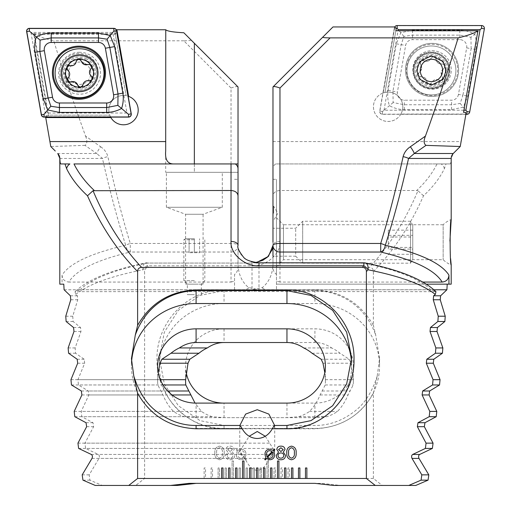 <?xml version="1.0" encoding="UTF-8"?>
<svg xmlns="http://www.w3.org/2000/svg" width="511" height="511" viewBox="0 0 511 511"><rect width="100%" height="100%" fill="white"/><g stroke="black" fill="none" stroke-linecap="round" stroke-linejoin="round"><path stroke-width="0.38" stroke-dasharray="2.56 1.92" d="M185.608 284.154L203.078 284.154L185.608 284.154L185.608 214.269L166.388 207.274L166.388 172.328L222.298 172.328L166.388 172.328M203.078 284.154L203.078 214.269L185.608 214.269L203.078 214.269L222.298 207.274L166.388 207.274L222.298 207.274L222.298 172.328M73.986 163.942L194.346 163.942L194.346 172.328L165.685 172.328L165.685 151.026M165.685 172.328L238.024 172.328L238.024 86.947L183.851 32.768M238.024 267.221L238.024 179.316L238.024 267.221C238.024 270.172 236.861 272.593 234.53 274.49L234.53 289.922L245.229 289.922L258.994 291.462L435.966 291.692M234.53 289.922L234.53 274.49M234.53 179.316L238.024 179.316L238.024 195.777M265.305 436.26L274.72 451.207L269.412 458.412C265.995 466.192 261.939 470.165 257.25 470.337C252.555 470.165 248.499 466.192 245.082 458.412L239.774 451.207L249.189 436.26M131.544 362.44A64.654 62.451 0 0 0 131.442 365.978A64.654 62.451 0 0 0 196.09 428.422L239.831 428.422L240.234 425.471M239.831 428.422L239.844 425.471M79.556 52.269A20.97 20.97 0 0 0 58.593 73.233A20.97 20.97 0 0 0 79.556 94.203A20.97 20.97 0 0 0 100.526 73.233A20.97 20.97 0 0 0 79.556 52.269M79.556 58.554A14.678 14.678 0 0 0 64.884 73.233A14.678 14.678 0 0 0 79.556 87.911L88.365 84.979L94.235 73.233L88.365 61.492L79.556 58.554L70.754 61.492L64.884 73.233L70.754 84.979L79.556 87.911A14.678 14.678 0 0 0 94.235 73.233A14.678 14.678 0 0 0 79.556 58.554M108.843 110.121A14.678 14.678 0 0 0 123.521 124.799A14.678 14.678 0 0 0 138.194 110.121A14.678 14.678 0 0 0 123.521 95.442A14.678 14.678 0 0 0 108.843 110.121A14.678 14.678 0 0 1 126.096 95.672L115.275 34.275L34.314 34.275L48.577 115.173L109.737 115.173A14.678 14.678 0 0 1 108.843 110.121M85.567 136.092C87.432 140.723 87.24 143.815 84.986 145.367L96.688 153.504A6.988 1.048 124.6 0 1 100.641 146.753L85.567 136.092C74.58 105.624 63.971 73.859 53.744 40.797C44.195 38.529 37.507 36.147 33.675 33.662L48.181 115.92L45.888 115.812L46.424 115.186L46.239 116.757L110.427 116.757L110.861 117.549M110.427 116.757L109.737 115.173L48.577 115.173M191.127 40.043C191.197 40.51 188.757 40.759 183.8 40.797L231.036 88.033L231.036 243.472A6.988 1.808 180 0 1 238.024 245.28A6.988 6.752 0 0 1 231.036 252.032L231.036 282.059L68.844 282.059C76.094 270.108 96.573 260.093 130.292 252.032A6.988 4.522 76.9 0 1 125.7 245.28C90.92 253.296 69.7 263.235 62.055 275.11C62.399 279.313 64.667 281.631 68.844 282.059M84.986 145.367L50.774 146.523M62.055 275.11L62.055 284.154L59.8 284.154M59.8 158.448L102.456 158.448C109.501 189.824 117.249 218.772 125.7 245.28A6.988 1.731 -17.1 0 1 130.292 243.472C122.148 216.958 114.681 188.016 107.891 156.641A6.988 1.769 -12.2 0 0 102.456 158.448L96.688 153.504L57.749 153.504M45.888 115.812L45.651 117.421M46.239 116.757L45.926 117.108M48.181 115.92L48.622 115.173M33.675 33.662L115.863 33.656L115.473 31.439L116.885 29.753M183.8 40.797L53.744 40.797M33.707 33.656L34.314 34.275M114.879 32.033L126.096 95.672L127.776 96.074L116.208 30.443L114.879 32.033L115.275 34.275M115.256 34.186L115.863 33.656M238.024 163.942L238.024 172.328L194.346 172.328L194.346 163.942L238.024 163.942M64.999 163.942L60.866 163.942M62.055 284.154L63.779 284.154M231.036 282.059L234.53 281.088M238.024 264.679C238.465 274.33 241.959 281.944 248.512 287.527L258.994 289.731L430.869 289.731L435.698 291.462M238.024 245.44C237.091 254.152 248.621 263.842 258.994 263.056L363.858 263.056C397.2 269.961 419.537 278.853 430.869 289.731M248.512 287.744L248.512 288.172L245.229 289.922M64.099 289.769L234.53 289.769M274.26 425.471L274.663 428.422L286.952 428.422A64.654 62.451 0 0 0 351.606 365.978A64.654 62.451 0 0 0 351.485 362.165M269.291 443.139L84.935 443.139L93.641 426.679L93.015 422.718L81.792 416.695L81.204 411.406L88.888 394.952L88.333 390.985L78.451 384.962L77.94 379.673L84.679 363.219L84.194 359.252L75.571 353.235L75.136 347.946L80.974 331.486L80.546 327.525L73.124 321.502L72.754 316.213L77.749 299.759L77.378 295.792L75.692 294.432L75.034 291.692L252.006 291.462L252.006 289.731L80.131 289.731L75.302 291.462M273.11 448.422L85.605 448.422L84.935 443.139M78.617 448.422L241.384 448.422M100.641 146.753C104.333 149.199 106.748 152.495 107.891 156.641M231.036 88.033C234.677 86.678 236.97 86.282 237.909 86.825M95.238 485.45L170.463 485.45L189.102 483.355L314.91 483.355L333.549 485.45L408.774 485.45L340.537 485.45L321.898 483.355L196.09 483.355L321.898 483.355L340.537 485.45L382.26 485.45L373.381 478.462L373.381 393.323C360.364 415.826 340.875 427.637 314.91 428.761L224.048 428.755C187.262 429.559 156.047 395.437 156.992 359.361C156.111 323.156 187.135 289.213 224.048 289.935L314.91 289.935C340.85 291.034 360.338 302.844 373.381 325.347L373.381 271.545C373.317 268.914 371.976 267.528 369.37 267.387L148.624 267.387C146.012 267.521 144.677 268.914 144.607 271.545L144.607 478.462L135.728 485.45L102.226 485.45L89.936 480.155L89.176 474.866L98.981 458.412C99.715 456.604 99.485 455.282 98.278 454.445L85.605 448.422M158.257 372.545L157.688 379.673A38.44 37.131 0 0 0 157.65 381.372A38.44 37.131 0 0 0 157.829 384.962L162.939 394.952C165.653 401.461 169.173 406.948 173.491 411.406A38.44 37.131 0 0 0 184.241 416.695L196.09 417.659L286.952 417.659L298.801 416.695A38.44 37.131 0 0 0 309.557 411.406C313.869 406.948 317.388 401.461 320.103 394.952L325.213 384.962A38.44 37.131 0 0 0 325.392 381.372A38.44 37.131 0 0 0 325.354 379.673L324.785 372.545M365.25 262.961A6.988 4.165 -78.5 0 0 363.858 263.056L363.858 262.82M274.65 425.471L274.663 428.422M303.694 347.946L331.652 347.946A38.44 37.131 0 0 1 339.994 353.235L349.141 359.252L350.942 363.219L353.312 379.673A38.44 37.131 0 0 1 353.35 381.372A38.44 37.131 0 0 1 353.171 384.962L348.061 394.952C345.347 401.461 341.827 406.948 337.509 411.406A38.44 37.131 0 0 1 326.759 416.695L314.91 417.659L224.048 417.659L212.199 416.695A38.44 37.131 0 0 1 201.443 411.406L195.036 403.096M68.142 347.946L75.136 347.946M68.583 353.235L75.571 353.235M312.036 353.235L339.994 353.235M70.952 379.673L157.688 379.673M325.354 379.673L353.312 379.673M71.463 384.962L157.829 384.962M325.213 384.962L353.171 384.962M74.21 411.406L173.491 411.406M309.557 411.406L337.509 411.406M74.798 416.695L184.241 416.695M298.801 416.695L326.759 416.695M65.766 316.213L72.754 316.213M66.13 321.502L73.124 321.502M77.947 443.139L245.203 443.139M82.188 474.866L89.176 474.866M82.948 480.155L89.936 480.155M128.638 96.368L127.776 96.074M265.292 459.9L264.698 459.504L265.905 457.99L264.954 454.483C264.998 451.187 266.633 449.425 269.865 449.195L273.225 450.395L274.279 449.118L274.867 449.654L273.755 450.989L274.631 454.49C274.599 457.767 272.983 459.53 269.776 459.766L266.455 458.61L265.292 459.9M266.57 454.477L266.985 456.764L272.152 451.571L269.802 450.632C267.553 450.843 266.474 452.126 266.57 454.477M273.021 454.598L272.619 452.216L267.425 457.428L269.782 458.335C271.993 458.137 273.072 456.891 273.021 454.598M276.247 455.486L278.521 452.075L276.783 449.412C277.154 447.195 278.527 446.103 280.89 446.148C283.26 446.103 284.64 447.195 285.023 449.412L283.305 452.075L285.566 455.486C285.31 458.284 283.752 459.708 280.89 459.766C278.035 459.708 276.489 458.278 276.247 455.486M283.235 449.61L280.903 447.764L278.572 449.61L280.903 451.526L283.235 449.61M283.771 455.467C283.586 453.794 282.628 452.957 280.89 452.957C279.159 452.957 278.208 453.794 278.035 455.467C278.163 457.217 279.115 458.112 280.89 458.156C282.672 458.112 283.637 457.217 283.771 455.467M291.462 459.766C288.032 459.044 286.486 456.783 286.818 452.97C286.479 449.156 288.032 446.882 291.462 446.148C294.911 446.87 296.469 449.143 296.137 452.97C296.463 456.789 294.911 459.057 291.462 459.766M294.342 452.97C294.732 450.236 293.78 448.498 291.474 447.764C289.181 448.498 288.223 450.236 288.613 452.97C288.23 455.697 289.181 457.428 291.474 458.156C293.774 457.434 294.732 455.703 294.342 452.97M277.518 460.986L277.518 478.462L278.917 478.462L278.917 460.986L277.518 460.986M270.53 467.974L270.53 478.462L271.922 478.462L271.922 467.974L270.53 467.974M242.572 460.986L242.572 478.462L243.971 478.462L243.971 460.986L242.572 460.986M235.577 467.974L235.577 478.462L236.976 478.462L236.976 467.974L235.577 467.974M263.535 467.974L263.535 478.462L264.934 478.462L264.934 467.974L263.535 467.974M256.548 467.974L256.548 478.462L257.946 478.462L257.946 467.974L256.548 467.974M249.56 467.974L249.56 478.462L250.958 478.462L250.958 467.974L249.56 467.974M228.589 467.974L228.589 478.462L229.988 478.462L229.988 467.974L228.589 467.974M221.602 467.974L221.602 478.462L223 478.462L223 467.974L221.602 467.974M305.476 467.974L305.476 478.462L306.875 478.462L306.875 467.974L305.476 467.974M298.481 467.974L298.481 478.462L299.88 478.462L299.88 467.974L298.481 467.974M291.494 467.974L291.494 478.462L292.892 478.462L292.892 467.974L291.494 467.974M284.506 467.974L284.506 478.462L285.905 478.462L285.905 467.974L284.506 467.974M248.512 288.172L248.512 287.527M114.886 32.014L115.473 31.439M86.634 58.963A15.93 15.93 0 0 0 65.287 66.155A15.93 15.93 0 0 0 72.479 87.509A15.93 15.93 0 0 0 93.832 80.31A15.93 15.93 0 0 0 86.634 58.963M87.803 64.533A2.753 2.753 0 0 1 90.773 68.998M71.796 88.888A17.476 17.476 0 0 0 95.212 81A17.476 17.476 0 0 0 87.324 57.583A17.476 17.476 0 0 0 63.907 65.472A17.476 17.476 0 0 0 71.796 88.888A17.476 17.476 0 0 0 95.212 81A17.476 17.476 0 0 0 87.324 57.583A17.476 17.476 0 0 0 63.907 65.472A17.476 17.476 0 0 0 71.796 88.888M84.526 63.217A11.185 11.185 0 0 0 69.541 68.27A11.185 11.185 0 0 0 74.593 83.255A11.185 11.185 0 0 0 89.578 78.202A11.185 11.185 0 0 0 84.526 63.217M90.428 51.317A24.464 24.464 0 0 0 57.641 62.368A24.464 24.464 0 0 0 68.691 95.148A24.464 24.464 0 0 0 101.478 84.104A24.464 24.464 0 0 0 90.428 51.317M80.093 59.755A2.753 2.753 0 0 1 81.505 61.422M92.159 77.544A2.753 2.753 0 0 1 90.639 80.617M82.137 86.282A2.753 2.753 0 0 1 78.713 86.506M69.553 81.971A2.753 2.753 0 0 1 67.656 79.116M66.998 68.921A2.753 2.753 0 0 1 68.519 65.849M396.229 28.616L384.975 92.446A14.678 14.678 0 0 1 402.802 106.786A14.678 14.678 0 0 1 388.13 121.465A14.678 14.678 0 0 1 383.18 92.964L394.818 26.936M400.873 114.055A14.678 14.678 0 0 1 373.452 106.786A14.678 14.678 0 0 1 388.13 92.108A14.678 14.678 0 0 1 401.697 112.375L400.873 114.055L465.949 114.055M449.616 70.441A18.172 18.172 0 0 1 431.444 88.614A18.172 18.172 0 0 1 413.271 70.441A18.172 18.172 0 0 1 431.444 52.269A18.172 18.172 0 0 1 449.616 70.441M446.116 70.441A14.678 14.678 0 0 1 431.444 85.12A14.678 14.678 0 0 1 416.765 70.441A14.678 14.678 0 0 1 431.444 55.763A14.678 14.678 0 0 1 446.116 70.441M273.672 213.279L273.672 206.284L273.672 213.279M272.976 213.279L272.976 206.284L272.976 213.279M426.372 284.154L276.47 284.154L276.47 289.922L276.47 179.316L276.47 266.685L276.47 217.756L283.458 224.744L283.458 259.697L283.458 224.744L443.158 224.744L443.158 259.697L443.158 224.744A24.464 24.464 0 0 1 451.2 219.506M449.923 241.039L450.587 258.592M276.47 266.685L283.458 259.697L443.158 259.697A24.464 24.464 0 0 0 451.2 264.934M272.976 242.22L272.976 267.221C272.976 270.172 274.139 272.593 276.47 274.49L276.47 284.154L451.2 284.154M276.47 217.756L276.47 274.49M455.729 151.026L453.244 153.504L451.2 158.448M225.095 478.462L225.095 467.974L226.494 467.974L226.494 478.462L225.095 478.462L225.095 467.974L226.494 467.974L226.494 478.462L218.108 478.462L218.108 467.974L219.506 467.974L219.506 478.462L211.12 478.462L211.12 467.974L212.519 467.974L212.519 478.462L204.125 478.462L204.125 467.974L205.524 467.974L205.524 478.462L144.607 478.462M373.381 478.462L288 478.462L288 467.974L289.398 467.974L289.398 478.462L281.012 478.462L281.012 467.974L282.411 467.974L282.411 478.462L274.024 478.462L274.024 467.974L275.423 467.974L275.423 478.462L267.029 478.462L267.029 460.986L268.428 460.986L268.428 478.462L260.042 478.462L260.042 467.974L261.44 467.974L261.44 478.462L253.054 478.462L253.054 467.974L254.452 467.974L254.452 478.462L246.066 478.462L246.066 467.974L247.465 467.974L247.465 478.462L239.078 478.462L239.078 467.974L240.47 467.974L240.47 478.462L232.083 478.462L232.083 460.986L233.482 460.986L233.482 478.462L226.494 478.462M230.11 459.766C232.965 459.708 234.511 458.278 234.753 455.486L232.479 452.075L234.217 449.412C233.846 447.195 232.473 446.103 230.11 446.148C227.74 446.103 226.36 447.195 225.977 449.412L227.695 452.075L225.434 455.486C225.69 458.284 227.248 459.708 230.11 459.766C232.965 459.708 234.511 458.278 234.753 455.486L232.479 452.075L234.217 449.412C233.846 447.195 232.473 446.103 230.11 446.148C227.74 446.103 226.36 447.195 225.977 449.412L227.695 452.075L225.434 455.486C225.69 458.284 227.248 459.708 230.11 459.766M244.545 458.61L245.708 459.9L246.302 459.504L245.095 457.99L246.047 454.483C246.002 451.187 244.367 449.425 241.135 449.195L237.775 450.395L236.721 449.118L236.133 449.654L237.245 450.989L236.369 454.49C236.401 457.767 238.017 459.53 241.224 459.766L244.545 458.61L245.708 459.9L246.302 459.504L245.095 457.99L246.047 454.483C246.002 451.187 244.367 449.425 241.135 449.195L237.775 450.395L236.721 449.118L236.133 449.654L237.245 450.989L236.369 454.49C236.401 457.767 238.017 459.53 241.224 459.766L244.545 458.61M214.863 452.97C214.537 456.789 216.089 459.057 219.538 459.766C222.968 459.044 224.514 456.783 224.182 452.97C224.521 449.156 222.968 446.882 219.538 446.148C216.089 446.87 214.531 449.143 214.863 452.97C214.537 456.789 216.089 459.057 219.538 459.766C222.968 459.044 224.514 456.783 224.182 452.97C224.521 449.156 222.968 446.882 219.538 446.148C216.089 446.87 214.531 449.143 214.863 452.97M415.762 485.45L382.26 485.45M373.381 393.323L377.195 376.109L379.558 358.671L375.713 335.114L373.381 325.347M373.381 271.545C393.668 250.78 410.378 225.523 423.498 195.777C432.702 187.294 439.658 178.275 444.372 168.719L446.001 163.942L450.134 163.942C450.689 163.884 451.021 162.051 451.124 158.448M272.976 267.221L272.976 264.679C272.535 274.33 269.041 281.944 262.488 287.527L252.006 289.731L252.006 263.056L147.142 263.056C113.8 269.961 91.463 278.853 80.131 289.731M450.134 163.942L275.672 163.942A6.988 6.055 -0 0 0 272.976 168.719L272.976 86.947L332.987 26.936M272.976 168.719L272.976 264.679M279.964 262.82L279.964 282.059L422.872 282.059M279.964 282.059L276.47 281.088M256.337 262.68L252.006 263.056L147.142 263.056A6.988 4.165 78.5 0 0 145.75 262.961L145.75 262.961A6.988 4.165 78.5 0 0 142.92 269.808L144.607 271.545M262.488 287.744L262.488 288.172L265.771 289.922L252.006 291.462M433.928 289.769L276.47 289.769M276.47 289.922L265.771 289.922M148.624 267.387L147.142 265.797L252.006 265.797C265.835 266.889 281.21 253.488 279.964 241.428L279.964 190.501L416.701 190.501C425.561 182.178 432.332 173.325 437.014 163.942L275.672 163.942M437.014 163.942L446.001 163.942M444.372 168.719A6.988 5.889 25.4 0 0 441.127 163.942M423.498 195.777L417.966 190.712C405.293 220.829 389.095 246.385 369.37 267.387M416.701 190.501L417.966 190.712M279.964 163.942L279.964 190.501C275.748 190.833 273.417 192.596 272.976 195.777M75.692 294.432C88.256 284.429 110.663 276.221 142.92 269.808A6.988 3.194 -42.7 0 1 147.142 265.797L147.142 262.82A6.988 6.988 0 0 0 145.75 262.961C111.417 269.865 87.847 279.44 75.034 291.692M186.215 372.545A38.44 37.131 0 0 1 185.608 365.978A38.44 37.131 0 0 1 224.048 328.841L314.91 328.841A38.44 37.131 0 0 1 353.35 365.978A38.44 37.131 0 0 1 314.91 403.109L286.952 403.109L286.952 417.659M224.048 328.841L224.048 342.517L314.91 342.517C320.78 342.542 326.357 344.357 331.652 347.946M377.195 376.109C371.957 392.474 364.234 404.348 354.027 411.732C341.948 420.923 328.912 425.503 314.91 425.478L224.048 425.471L200.012 420.636L178.333 405.721L164.318 383.838L159.394 358.032L164.318 332.227L178.333 310.349L200.012 295.435L224.048 290.599L314.91 290.599C341.661 291.257 365.537 306.543 375.713 335.114M224.048 428.422A64.654 62.451 0 0 1 159.394 365.978A64.654 62.451 0 0 1 224.048 303.528L314.91 303.528A64.654 62.451 0 0 1 379.558 365.978A64.654 62.451 0 0 1 314.91 428.422L224.048 428.422L224.048 425.471L224.048 428.755M279.964 241.428A6.988 4.011 -0 0 0 272.976 245.44M160.358 379.673L77.94 379.673M163.054 384.962L78.451 384.962M201.443 411.406L81.204 411.406M212.199 416.695L81.792 416.695M170.463 485.45L102.226 485.45M196.09 483.355L177.451 485.45L135.728 485.45M262.488 288.172L262.488 287.527M465.649 112.375L463.554 112.375M395.853 30.762L384.975 92.446L383.18 92.964M244.43 454.477L244.015 456.764L238.848 451.571L241.198 450.632C243.447 450.843 244.526 452.126 244.43 454.477L244.015 456.764L238.848 451.571L241.198 450.632C243.447 450.843 244.526 452.126 244.43 454.477M237.979 454.598L238.382 452.216L243.575 457.428L241.218 458.335C239.007 458.137 237.928 456.891 237.979 454.598L238.382 452.216L243.575 457.428L241.218 458.335C239.007 458.137 237.928 456.891 237.979 454.598M227.765 449.61L230.097 447.764L232.428 449.61L230.097 451.526L227.765 449.61L230.097 447.764L232.428 449.61L230.097 451.526L227.765 449.61M227.229 455.467C227.414 453.794 228.372 452.957 230.11 452.957C231.841 452.957 232.792 453.794 232.965 455.467C232.837 457.217 231.885 458.112 230.11 458.156C228.328 458.112 227.363 457.217 227.229 455.467C227.414 453.794 228.372 452.957 230.11 452.957C231.841 452.957 232.792 453.794 232.965 455.467C232.837 457.217 231.885 458.112 230.11 458.156C228.328 458.112 227.363 457.217 227.229 455.467M216.658 452.97C216.268 450.236 217.22 448.498 219.526 447.764C221.819 448.498 222.777 450.236 222.387 452.97C222.77 455.697 221.819 457.428 219.526 458.156C217.226 457.434 216.268 455.703 216.658 452.97C216.268 450.236 217.22 448.498 219.526 447.764C221.819 448.498 222.777 450.236 222.387 452.97C222.77 455.697 221.819 457.428 219.526 458.156C217.226 457.434 216.268 455.703 216.658 452.97M232.083 478.462L232.083 460.986L233.482 460.986L233.482 478.462M239.078 478.462L239.078 467.974L240.47 467.974L240.47 478.462M267.029 478.462L267.029 460.986L268.428 460.986L268.428 478.462M274.024 478.462L274.024 467.974L275.423 467.974L275.423 478.462M246.066 478.462L246.066 467.974L247.465 467.974L247.465 478.462M253.054 478.462L253.054 467.974L254.452 467.974L254.452 478.462M260.042 478.462L260.042 467.974L261.44 467.974L261.44 478.462M281.012 478.462L281.012 467.974L282.411 467.974L282.411 478.462M288 478.462L288 467.974L289.398 467.974L289.398 478.462M204.125 478.462L204.125 467.974L205.524 467.974L205.524 478.462M211.12 478.462L211.12 467.974L212.519 467.974L212.519 478.462M218.108 478.462L218.108 467.974L219.506 467.974L219.506 478.462M447.125 73.239A15.93 15.93 0 0 1 428.64 86.123A15.93 15.93 0 0 1 415.762 67.637A15.93 15.93 0 0 1 434.241 54.76A15.93 15.93 0 0 1 447.125 73.239M420.815 64.948A4.816 4.816 0 0 1 421.69 68.666L420.815 64.948C419.857 61.799 421.007 60.432 424.271 60.847C427.151 61.946 429.355 61.148 430.875 58.471C433.124 56.069 434.88 56.382 436.158 59.417C436.65 62.457 438.438 63.971 441.517 63.945C443.586 64.016 444.596 65.089 444.544 67.165L443.337 68.991A2.753 2.753 0 0 0 441.517 63.945A4.816 4.816 0 0 1 436.158 59.417A2.753 2.753 0 0 0 430.875 58.471A4.816 4.816 0 0 1 424.271 60.847A2.753 2.753 0 0 0 420.815 64.948M442.596 78.03C441.919 79.997 440.597 80.655 438.636 79.997A2.753 2.753 0 0 0 442.092 75.903L442.596 78.03M414.242 67.369A17.476 17.476 0 0 1 434.516 53.24A17.476 17.476 0 0 1 448.639 73.514A17.476 17.476 0 0 1 428.365 87.643A17.476 17.476 0 0 1 414.242 67.369A17.476 17.476 0 0 1 434.516 53.24A17.476 17.476 0 0 1 448.639 73.514A17.476 17.476 0 0 1 428.365 87.643A17.476 17.476 0 0 1 414.242 67.369M449.565 73.68A18.409 18.409 0 0 1 428.205 88.563A18.409 18.409 0 0 1 413.316 67.203A18.409 18.409 0 0 1 434.676 52.314A18.409 18.409 0 0 1 449.565 73.68M455.525 74.74A24.464 24.464 0 0 1 427.139 94.522A24.464 24.464 0 0 1 407.356 66.136A24.464 24.464 0 0 1 435.742 46.36A24.464 24.464 0 0 1 455.525 74.74A24.464 24.464 0 0 1 427.139 94.522A24.464 24.464 0 0 1 407.356 66.136A24.464 24.464 0 0 1 435.742 46.36A24.464 24.464 0 0 1 455.525 74.74M443.337 68.991L441.223 72.185L442.092 75.903A4.816 4.816 0 0 1 443.337 68.991M417.679 67.982A13.976 13.976 0 0 1 433.896 56.676A13.976 13.976 0 0 1 445.202 72.901A13.976 13.976 0 0 1 428.985 84.2A13.976 13.976 0 0 1 417.679 67.982M421.684 68.698L421.69 68.666A4.816 4.816 0 0 1 419.569 71.853L421.684 68.698M438.636 79.997C435.755 78.905 433.552 79.697 432.031 82.38C429.783 84.781 428.026 84.462 426.755 81.428C426.263 78.387 424.475 76.88 421.39 76.899C418.183 76.158 417.583 74.472 419.569 71.853A2.753 2.753 0 0 0 421.39 76.899A4.816 4.816 0 0 1 426.755 81.428A2.753 2.753 0 0 0 432.031 82.38A4.816 4.816 0 0 1 438.636 79.997M78.956 53.508A19.22 19.22 0 0 0 59.736 72.728A19.22 19.22 0 0 0 78.956 91.948A19.22 19.22 0 0 0 98.176 72.728A19.22 19.22 0 0 0 78.956 53.508A19.22 19.22 0 0 0 59.736 72.728A19.22 19.22 0 0 0 78.956 91.948A19.22 19.22 0 0 0 98.176 72.728A19.22 19.22 0 0 0 78.956 53.508A19.22 19.22 0 0 0 59.736 72.728A19.22 19.22 0 0 0 78.956 91.948M78.956 46.169A26.559 26.559 0 0 0 52.397 72.728A26.559 26.559 0 0 0 78.956 99.287A26.559 26.559 0 0 0 105.515 72.728A26.559 26.559 0 0 0 78.956 46.169A26.559 26.559 0 0 1 105.515 72.728A26.559 26.559 0 0 1 78.956 99.287M30.928 32.429L45.14 113.027L126.977 113.027L112.771 32.429L30.928 32.429L29.395 31.139L26.642 31.625M45.14 113.027L44.061 114.317L41.308 114.803M112.771 32.429L113.851 31.139L113.851 28.348M126.977 113.027L128.517 114.317L131.27 113.832M432.044 50.71A19.22 19.22 0 0 1 451.264 69.93A19.22 19.22 0 0 1 432.044 89.15A19.22 19.22 0 0 1 412.824 69.93A19.22 19.22 0 0 1 432.044 50.71A19.22 19.22 0 0 1 451.264 69.93A19.22 19.22 0 0 1 432.044 89.15A19.22 19.22 0 0 1 412.824 69.93A19.22 19.22 0 0 1 432.044 50.71A19.22 19.22 0 0 1 451.264 69.93A19.22 19.22 0 0 1 432.044 89.15M432.044 43.371A26.559 26.559 0 0 1 458.603 69.93A26.559 26.559 0 0 1 432.044 96.49A26.559 26.559 0 0 1 405.485 69.93A26.559 26.559 0 0 1 432.044 43.371A26.559 26.559 0 0 1 458.603 69.93A26.559 26.559 0 0 1 432.044 96.49A26.559 26.559 0 0 1 405.485 69.93A26.559 26.559 0 0 1 432.044 43.371A26.559 26.559 0 0 0 405.485 69.93A26.559 26.559 0 0 0 432.044 96.49M458.456 94.42A6.988 6.988 0 0 1 451.577 100.194L404.31 100.194A6.988 6.988 0 0 1 397.424 91.993L405.632 45.447A6.988 6.988 0 0 1 412.518 39.666L459.785 39.666A6.988 6.988 0 0 1 466.664 47.874L458.456 94.42L462.934 95.212L460.175 103.458L451.577 104.742L451.577 100.194M465.898 114.317L382.483 114.317A2.798 2.798 0 0 1 379.73 111.034L394.396 27.862A2.798 2.798 0 0 1 394.735 26.936M463.937 110.229L384.023 110.229L382.483 111.519L379.73 111.034M384.023 110.229L398.031 30.762M466.939 114.177L382.483 114.177A2.657 2.657 0 0 1 379.871 111.059L394.537 27.881A2.657 2.657 0 0 1 397.149 25.691L481.605 25.691A2.657 2.657 0 0 1 484.224 28.808L469.558 111.979A2.657 2.657 0 0 1 466.939 114.177L466.939 111.519L469.558 111.979M451.577 109.635L451.577 104.742L404.31 104.742L393.144 102.577L392.953 91.207L401.161 44.655L403.914 36.402L412.518 35.125L459.785 35.125L470.944 37.29L474.649 34.186C470.107 31.663 465.151 30.347 459.785 30.232L412.518 30.232L400.796 32.691L396.338 43.805L388.13 90.358C387.312 95.653 387.747 100.756 389.439 105.681C393.987 108.198 398.938 109.52 404.31 109.635L451.577 109.635L463.298 107.176L467.75 96.062L475.958 49.51C476.776 44.214 476.341 39.104 474.649 34.186L481.605 28.348L481.605 25.691M403.914 36.402L397.149 28.348L397.149 25.691M460.175 103.458L466.939 111.519M393.144 102.577L382.483 111.519L382.483 114.317M470.944 37.29L471.142 48.66L466.664 47.874M272.976 245.28L272.976 256.196L295.69 256.196L295.69 228.245L295.69 256.196L302.678 263.191L302.678 221.25L302.678 263.191L410.525 263.191L410.525 221.25L410.525 263.191L412.76 259.313L412.76 225.127L412.76 259.313M412.76 247.426L412.76 230.154L412.76 247.426L388.296 247.426L388.296 235.354L412.76 235.354M412.76 230.154L388.296 230.154L388.296 235.354M388.296 230.154L388.296 237.015L412.76 237.015M388.296 237.015L388.296 249.087L412.76 249.087M388.296 247.426L388.296 249.087M388.296 254.286L412.76 254.286M194.346 294.643L187.352 294.643L194.346 294.643M194.346 284.154L187.352 284.154L194.346 284.154M194.346 280.66L183.858 280.66L194.346 280.66M194.346 239.736L183.858 239.736L194.346 239.736M194.346 238.726L185.608 238.726L194.346 238.726L194.346 252.702L199.584 252.702L199.584 238.726L199.584 252.702L189.102 252.702L194.346 252.702L194.346 238.726M189.102 252.702L189.102 238.726L189.102 252.702M231.036 245.28L231.036 252.032L130.292 252.032L130.292 243.472L231.036 243.472L231.036 245.28M258.994 291.462L258.994 262.82M70.384 295.792L77.378 295.792M286.952 425.471L286.952 428.422M91.29 454.445L242.003 454.445M91.993 458.412L245.082 458.412M196.09 417.659L196.09 403.109M196.09 425.478L196.09 428.422M73.986 331.486L80.974 331.486M77.199 359.252L84.194 359.252M321.183 359.252L349.141 359.252M77.691 363.219L84.679 363.219M322.984 363.219L350.942 363.219M81.345 390.985L160.85 390.985M322.192 390.985L350.15 390.985M81.901 394.952L162.939 394.952M320.103 394.952L348.061 394.952M86.027 422.718L93.015 422.718M70.761 299.759L77.749 299.759M73.558 327.525L80.546 327.525M86.653 426.679L93.641 426.679M272.491 454.445L98.278 454.445M269.412 458.412L98.981 458.412M87.26 57.705A17.336 17.336 0 0 0 64.028 65.536A17.336 17.336 0 0 0 71.859 88.767A17.336 17.336 0 0 0 95.091 80.936A17.336 17.336 0 0 0 87.26 57.705M314.91 417.659L314.91 403.109M224.048 417.659L224.048 403.109M314.91 342.517L314.91 328.841M314.91 289.935L314.91 303.528M224.048 289.935L224.048 303.528M314.91 428.761L314.91 428.422M252.006 265.797L252.006 262.82L255.5 262.571M167.678 390.985L88.333 390.985M172.047 394.952L88.888 394.952M272.976 141.573L461.094 141.573M448.505 73.488A17.336 17.336 0 0 1 428.39 87.502A17.336 17.336 0 0 1 414.376 67.388A17.336 17.336 0 0 1 434.491 53.374A17.336 17.336 0 0 1 448.505 73.488M44.061 114.317L44.061 117.108M29.395 31.139L29.395 28.348M113.851 31.139L116.604 30.654M128.517 114.317L128.517 117.108M432.044 95.576A25.639 25.639 0 0 1 406.405 69.93A25.639 25.639 0 0 1 432.044 44.291A25.639 25.639 0 0 1 457.69 69.93A25.639 25.639 0 0 1 432.044 95.576M395.808 28.111L394.396 27.862M481.605 28.348L484.224 28.808M379.871 111.059L382.483 111.519L382.483 114.177M397.149 28.348L394.537 27.881M475.958 49.51L471.142 48.66L462.934 95.212L467.75 96.062M459.785 30.232L459.785 39.666M412.518 30.232L412.518 39.666M396.338 43.805L405.632 45.447M388.13 90.358L397.424 91.993M404.31 109.635L404.31 100.194M239.774 451.207L239.774 427.03M157.65 381.372L157.65 365.978M325.392 381.372L325.392 365.978M351.606 358.032L351.606 365.978M131.442 358.671L131.442 365.978M274.72 451.207L274.72 427.03M272.976 206.284L273.672 206.284L277.869 213.279L273.672 220.267L272.976 220.267M272.976 179.316L276.47 179.316M353.35 381.372L353.35 365.978M185.608 381.372L185.608 365.978M159.394 358.032L159.394 365.978M379.558 358.671L379.558 365.978M412.76 225.127L410.525 221.25L302.678 221.25L295.69 228.245L272.976 228.245M201.334 294.643L201.334 284.154L204.828 280.66L204.828 239.736L203.078 238.726M185.608 238.726L183.858 239.736L183.858 280.66L187.352 284.154L187.352 294.643"/><path stroke-width="0.77" d="M238.024 179.316L238.024 86.947L183.851 32.768C173.152 32.187 167.123 31.177 165.762 29.753L165.685 151.026C164.906 159.847 167.704 164.152 174.085 163.942M362.376 267.387L363.858 265.797L258.994 265.797L258.994 262.82C250.537 261.779 245.344 259.85 243.415 257.039C238.873 251.144 237.078 247.279 238.024 245.44L238.024 195.777L238.024 245.44A6.988 4.011 0 0 0 231.036 241.428L231.036 190.501L93.034 190.712C105.707 220.829 121.905 246.385 141.63 267.387L362.376 267.387C364.988 267.521 366.323 268.914 366.393 271.545L366.393 478.462L375.272 485.45L408.774 485.45L421.064 480.155L421.824 474.866L412.019 458.412C411.285 456.604 411.515 455.282 412.722 454.445L425.395 448.422L426.065 443.139L417.359 426.679L417.985 422.718L429.208 416.695L429.796 411.406L422.112 394.952L422.667 390.985L432.549 384.962L433.06 379.673L426.321 363.219L426.806 359.252L435.429 353.235L435.864 347.946L430.026 331.486L430.454 327.525L437.876 321.502L438.246 316.213L433.251 299.759L433.622 295.792L435.308 294.432L435.966 291.692C423.153 279.44 399.583 269.865 365.25 262.961L365.25 262.961A6.988 6.988 0 0 0 363.858 262.82L363.858 265.797A6.988 3.194 42.7 0 1 368.08 269.808L366.393 271.545M137.619 271.545C117.332 250.78 100.622 225.523 87.502 195.777C78.298 187.294 71.342 178.275 66.628 168.719A6.988 5.889 -25.4 0 1 69.873 163.942L60.866 163.942C60.311 163.884 59.979 162.051 59.876 158.448L57.756 153.504A6.988 6.988 0 0 1 59.8 158.448L59.8 284.154L63.779 284.154L64.099 289.769L70.384 295.792L70.761 299.759L65.766 316.213L66.13 321.502L73.558 327.525L73.986 331.486L68.142 347.946L68.583 353.235L77.199 359.252L77.691 363.219L70.952 379.673L71.463 384.962L81.345 390.985L81.901 394.952L74.21 411.406L74.798 416.695L86.027 422.718L86.653 426.679L77.947 443.139L78.617 448.422L91.29 454.445C92.491 455.269 92.727 456.591 91.993 458.412L82.188 474.866L82.948 480.155L95.238 485.45L128.74 485.45L137.619 478.462L137.619 393.323L133.805 376.109C139.043 392.474 146.766 404.348 156.973 411.732C169.052 420.923 182.088 425.503 196.09 425.478L240.234 425.471L242.201 428.755C245.714 434.982 250.729 438.227 257.25 438.489C263.765 438.227 268.786 434.982 272.293 428.755L274.26 425.471L286.952 425.471L310.988 420.636L332.667 405.721L346.682 383.838L351.606 358.032L346.682 332.227L332.667 310.349L310.988 295.435L286.952 290.599L196.09 290.599C169.339 291.257 145.463 306.543 135.287 335.114L137.619 325.347L137.619 271.545C137.683 268.914 139.024 267.528 141.63 267.387M239.844 425.471L245.625 414.095L257.25 409.707L268.869 414.095L274.65 425.471M249.189 436.26L257.25 431.495L265.305 436.26M110.427 116.757L110.861 117.549A14.678 14.678 0 0 0 138.194 110.121A14.678 14.678 0 0 0 128.638 96.368L127.776 96.074M55.271 151.026L50.774 146.523L45.645 117.108M110.861 117.549L45.671 117.549M165.762 29.753L116.891 29.753L128.638 96.368M231.036 163.942L238.024 163.942L238.024 195.777C237.583 192.596 235.252 190.833 231.036 190.501L231.036 163.942L73.986 163.942C78.668 173.325 85.439 182.178 94.299 190.501M69.873 163.942L64.999 163.942L66.628 168.719M272.293 428.755L286.952 428.755C323.738 429.559 354.953 395.437 354.008 359.361C354.89 323.156 323.865 289.213 286.952 289.935L196.09 289.935C170.15 291.034 150.662 302.844 137.619 325.347M137.619 393.323C150.636 415.826 170.125 427.637 196.09 428.761L242.201 428.755M137.619 478.462L223 478.462L223 467.974L221.602 467.974L221.602 478.462M223 478.462L229.988 478.462L229.988 467.974L228.589 467.974L228.589 478.462M229.988 478.462L236.976 478.462L236.976 467.974L235.577 467.974L235.577 478.462M236.976 478.462L243.971 478.462L243.971 460.986L242.572 460.986L242.572 478.462M243.971 478.462L250.958 478.462L250.958 467.974L249.56 467.974L249.56 478.462M250.958 478.462L257.946 478.462L257.946 467.974L256.548 467.974L256.548 478.462M257.946 478.462L264.934 478.462L264.934 467.974L263.535 467.974L263.535 478.462M264.934 478.462L271.922 478.462L271.922 467.974L270.53 467.974L270.53 478.462M271.922 478.462L278.917 478.462L278.917 460.986L277.518 460.986L277.518 478.462M278.917 478.462L285.905 478.462L285.905 467.974L284.506 467.974L284.506 478.462M285.905 478.462L292.892 478.462L292.892 467.974L291.494 467.974L291.494 478.462M292.892 478.462L299.88 478.462L299.88 467.974L298.481 467.974L298.481 478.462M299.88 478.462L306.875 478.462L306.875 467.974L305.476 467.974L305.476 478.462M306.875 478.462L366.393 478.462M280.89 459.766C278.035 459.708 276.489 458.278 276.247 455.486L278.521 452.075L276.783 449.412C277.154 447.195 278.527 446.103 280.89 446.148C283.26 446.103 284.64 447.195 285.023 449.412L283.305 452.075L285.566 455.486C285.31 458.284 283.752 459.708 280.89 459.766M266.455 458.61L265.292 459.9L264.698 459.504L265.905 457.99L264.954 454.483C264.998 451.187 266.633 449.425 269.865 449.195L273.225 450.395L274.279 449.118L274.867 449.654L273.755 450.989L274.631 454.49C274.599 457.767 272.983 459.53 269.776 459.766L266.455 458.61M296.137 452.97C296.463 456.789 294.911 459.057 291.462 459.766C288.032 459.044 286.486 456.783 286.818 452.97C286.479 449.156 288.032 446.882 291.462 446.148C294.911 446.87 296.469 449.143 296.137 452.97M133.805 376.109L131.442 358.671L135.287 335.114M87.502 195.777L93.034 190.712M128.74 485.45L170.463 485.45L189.102 483.355L314.91 483.355L333.549 485.45L375.272 485.45M435.308 294.432C422.744 284.429 400.337 276.221 368.08 269.808A6.988 4.165 -78.5 0 0 365.25 262.961M196.09 403.109L286.952 403.109A38.44 37.131 0 0 0 325.392 365.978A38.44 37.131 0 0 0 286.952 328.841L196.09 328.841A38.44 37.131 0 0 0 157.65 365.978A38.44 37.131 0 0 0 196.09 403.109M324.785 372.545L322.984 363.219L321.183 359.252L312.036 353.235A38.44 37.131 0 0 0 303.694 347.946C298.398 344.357 292.822 342.542 286.952 342.517L196.09 342.517C190.22 342.542 184.643 344.357 179.348 347.946A38.44 37.131 0 0 0 171.006 353.235L161.859 359.252L160.058 363.219L158.257 372.545M351.485 362.165A64.654 62.451 0 0 0 286.952 303.528L196.09 303.528A64.654 62.451 0 0 0 131.544 362.44M272.619 452.216L267.425 457.428L269.782 458.335C271.993 458.137 273.072 456.891 273.021 454.598L272.619 452.216M266.985 456.764L272.152 451.571L269.802 450.632C267.553 450.843 266.474 452.126 266.57 454.477L266.985 456.764M280.89 452.957C279.159 452.957 278.208 453.794 278.035 455.467C278.163 457.217 279.115 458.112 280.89 458.156C282.672 458.112 283.637 457.217 283.771 455.467C283.586 453.794 282.628 452.957 280.89 452.957M280.903 447.764L278.572 449.61L280.903 451.526L283.235 449.61L280.903 447.764M291.474 447.764C289.181 448.498 288.223 450.236 288.613 452.97C288.23 455.697 289.181 457.428 291.474 458.156C293.774 457.434 294.732 455.703 294.342 452.97C294.732 450.236 293.78 448.498 291.474 447.764M116.47 30.168L116.885 29.753M78.713 86.506A2.753 2.753 0 0 1 77.653 85.043A4.816 4.816 0 0 0 75.181 82.13L77.653 85.043C79.614 87.688 81.396 87.573 83.006 84.705C83.836 81.734 85.784 80.438 88.844 80.808C92.114 80.431 92.906 78.828 91.22 76.005C89.074 73.801 88.92 71.463 90.773 68.998C91.948 67.299 91.686 65.849 89.987 64.648L83.97 64.335L80.093 59.755C78.113 59.129 76.797 59.8 76.158 61.767A2.753 2.753 0 0 1 80.093 59.755M87.739 56.74A18.409 18.409 0 0 0 63.064 65.057A18.409 18.409 0 0 0 71.38 89.725A18.409 18.409 0 0 0 96.055 81.415A18.409 18.409 0 0 0 87.739 56.74M90.428 51.317A24.464 24.464 0 0 0 57.641 62.368A24.464 24.464 0 0 0 68.691 95.148A24.464 24.464 0 0 0 101.478 84.104A24.464 24.464 0 0 0 90.428 51.317M73.348 85.759A13.976 13.976 0 0 0 92.082 79.448A13.976 13.976 0 0 0 85.771 60.713A13.976 13.976 0 0 0 67.037 67.024A13.976 13.976 0 0 0 73.348 85.759M75.155 82.118L75.181 82.13A4.816 4.816 0 0 0 71.361 81.932L75.155 82.118M68.519 65.849A2.753 2.753 0 0 1 70.314 65.657A4.816 4.816 0 0 0 76.158 61.767C75.321 64.731 73.373 66.028 70.314 65.657C67.05 66.034 66.251 67.637 67.937 70.467C70.09 72.671 70.237 75.002 68.385 77.468C67.082 80.489 68.072 81.977 71.361 81.932A2.753 2.753 0 0 1 69.553 81.971M81.505 61.422A4.816 4.816 0 0 0 87.803 64.533M90.773 68.998A4.816 4.816 0 0 0 91.22 76.005A2.753 2.753 0 0 1 92.159 77.544M90.639 80.617A2.753 2.753 0 0 1 88.844 80.808A4.816 4.816 0 0 0 83.006 84.705A2.753 2.753 0 0 1 82.137 86.282M67.656 79.116A2.753 2.753 0 0 1 68.385 77.468A4.816 4.816 0 0 0 67.937 70.467A2.753 2.753 0 0 1 66.998 68.921M446.116 70.441L443.184 79.243L431.444 85.12L419.697 79.243L416.765 70.441L419.697 61.633L431.444 55.763L443.184 61.633L446.116 70.441M450.587 258.592L451.2 264.934C449.801 266.033 449.801 218.376 451.2 219.506L449.923 241.039M272.976 256.196L272.976 245.28A6.988 6.752 0 0 0 279.964 252.032L279.964 262.82M425.433 136.092C423.568 140.723 423.76 143.815 426.014 145.367L414.312 153.504L453.251 153.504A6.988 6.988 0 0 0 451.2 158.448L408.545 158.448C401.499 189.824 393.751 218.772 385.3 245.28C420.08 253.296 441.3 263.235 448.945 275.11C448.601 279.313 446.333 281.631 442.156 282.059C434.906 270.108 414.427 260.093 380.708 252.032A6.988 4.522 -76.9 0 0 385.3 245.28A6.988 1.731 17.1 0 0 380.708 243.472C388.852 216.958 396.319 188.016 403.109 156.641A6.988 1.769 12.2 0 1 408.545 158.448L414.312 153.504A6.988 1.048 -124.6 0 0 410.359 146.753L425.433 136.092C436.745 104.723 447.655 71.987 458.156 37.884L330.106 37.884C325.156 37.846 322.716 37.597 322.786 37.137L272.976 86.947L272.976 242.22M453.251 153.504L460.226 146.523L465.949 114.055L465.649 112.375L463.554 112.375L477.945 30.762C474.189 33.247 467.591 35.617 458.156 37.884M426.014 145.367L460.226 146.523M448.945 275.11L448.945 284.154L451.2 284.154L451.2 264.934M451.2 219.506L451.2 158.448M447.221 284.154L446.901 289.769L440.616 295.792L440.239 299.759L445.234 316.213L444.87 321.502L437.442 327.525L437.014 331.486L442.858 347.946L442.417 353.235L433.801 359.252L433.309 363.219L440.048 379.673L439.537 384.962L429.655 390.985L429.099 394.952L436.79 411.406L436.202 416.695L424.973 422.718L424.347 426.679L433.053 443.139L432.383 448.422L419.71 454.445C418.509 455.269 418.273 456.591 419.007 458.412L428.812 474.866L428.052 480.155L415.762 485.45L408.774 485.45M448.945 284.154L426.372 284.154M422.872 282.059L442.156 282.059M255.5 262.571L262.692 260.374L267.585 257.039L272.472 249.196L272.976 245.44L268.467 256.356L256.337 262.68M446.901 289.769L433.928 289.769M410.359 146.753C406.667 149.199 404.252 152.495 403.109 156.641M477.945 30.762L395.853 30.762L396.229 28.616L394.818 26.936L332.987 26.936L322.786 37.137M330.106 37.884L279.964 88.033C276.323 86.678 274.03 86.282 273.091 86.825M286.952 403.109L224.048 403.109A38.44 37.131 0 0 1 186.215 372.545M195.036 403.096L185.787 384.962A38.44 37.131 0 0 1 185.608 381.372A38.44 37.131 0 0 1 185.646 379.673L188.016 363.219L189.817 359.252L198.964 353.235A38.44 37.131 0 0 1 207.306 347.946C212.602 344.357 218.178 342.542 224.048 342.517M207.306 347.946L179.348 347.946M442.858 347.946L435.864 347.946M442.417 353.235L435.429 353.235M198.964 353.235L171.006 353.235M440.048 379.673L433.06 379.673M185.646 379.673L160.358 379.673M439.537 384.962L432.549 384.962M185.787 384.962L163.054 384.962M436.79 411.406L429.796 411.406M436.202 416.695L429.208 416.695M445.234 316.213L438.246 316.213M444.87 321.502L437.876 321.502M433.053 443.139L426.065 443.139M432.383 448.422L425.395 448.422M428.812 474.866L421.824 474.866M428.052 480.155L421.064 480.155M196.09 483.355L177.451 485.45L170.463 485.45M442.449 72.409A11.185 11.185 0 0 1 429.476 81.447A11.185 11.185 0 0 1 420.432 68.474A11.185 11.185 0 0 1 433.405 59.429A11.185 11.185 0 0 1 442.449 72.409M78.956 46.169A26.559 26.559 0 0 0 52.397 72.728A26.559 26.559 0 0 0 78.956 99.287A26.559 26.559 0 0 0 105.515 72.728A26.559 26.559 0 0 0 78.956 46.169M52.544 97.218A6.988 6.988 0 0 0 59.423 102.992L106.69 102.992A6.988 6.988 0 0 0 113.576 94.791L105.368 48.238A6.988 6.988 0 0 0 98.482 42.464L51.215 42.464A6.988 6.988 0 0 0 44.336 50.666L52.544 97.218L48.066 98.003L50.825 106.256L59.423 107.534L59.423 102.992M41.308 114.803A2.798 2.798 0 0 0 44.061 117.108L128.517 117.108A2.798 2.798 0 0 0 131.27 113.832L116.604 30.654A2.798 2.798 0 0 0 113.851 28.348L29.395 28.348A2.798 2.798 0 0 0 26.642 31.625L41.308 114.803M44.061 116.968L128.517 116.968A2.657 2.657 0 0 0 131.129 113.851L116.463 30.679A2.657 2.657 0 0 0 113.851 28.488L29.395 28.488A2.657 2.657 0 0 0 26.776 31.605L41.442 114.777A2.657 2.657 0 0 0 44.061 116.968L44.061 114.317L41.442 114.777M59.423 112.426L59.423 107.534L106.69 107.534L117.856 105.368L118.047 93.998L109.839 47.453L107.086 39.2L98.482 37.923L51.215 37.923L40.056 40.088L36.351 36.984C40.893 34.461 45.849 33.145 51.215 33.03L98.482 33.03L110.204 35.483L114.662 46.603L122.87 93.149C123.688 98.444 123.253 103.554 121.561 108.479C117.013 110.996 112.062 112.311 106.69 112.426L59.423 112.426L47.702 109.974L43.25 98.853L35.042 52.307C34.224 47.012 34.659 41.902 36.351 36.984L29.395 31.139L29.395 28.488M107.086 39.2L113.851 31.139L113.851 28.488M50.825 106.256L44.061 114.317M117.856 105.368L128.517 114.317L128.517 116.968M40.056 40.088L39.858 51.458L44.336 50.666M394.735 26.936A2.798 2.798 0 0 1 397.149 25.55L481.605 25.55A2.798 2.798 0 0 1 484.358 28.833L469.692 112.005A2.798 2.798 0 0 1 466.939 114.317L465.898 114.317M398.031 30.762L398.229 29.638L480.072 29.638L481.605 28.348L484.358 28.833M480.072 29.638L465.86 110.229L466.939 111.519L469.692 112.005M398.229 29.638L397.149 28.348L397.149 25.55M465.86 110.229L463.937 110.229M286.952 428.755L286.952 425.471M235.328 163.942A6.988 6.055 0 0 1 238.024 168.719M258.994 265.797C245.165 266.889 229.79 253.488 231.036 241.428M196.09 342.517L196.09 328.841M286.952 342.517L286.952 328.841M196.09 289.935L196.09 303.528M286.952 289.935L286.952 303.528M196.09 428.761L196.09 425.478M165.762 141.573L49.906 141.573M194.346 43.263L194.346 163.942M279.964 88.033L279.964 252.032L380.708 252.032L380.708 243.472L279.964 243.472A6.988 1.808 180 0 0 272.976 245.28M440.616 295.792L433.622 295.792M437.014 331.486L430.026 331.486M433.801 359.252L426.806 359.252M189.817 359.252L161.859 359.252M433.309 363.219L426.321 363.219M188.016 363.219L160.058 363.219M429.655 390.985L422.667 390.985M188.808 390.985L167.678 390.985M429.099 394.952L422.112 394.952M190.897 394.952L172.047 394.952M424.973 422.718L417.985 422.718M440.239 299.759L433.251 299.759M437.442 327.525L430.454 327.525M424.347 426.679L417.359 426.679M419.71 454.445L412.722 454.445M419.007 458.412L412.019 458.412M78.956 98.368A25.639 25.639 0 0 0 104.595 72.728A25.639 25.639 0 0 0 78.956 47.089A25.639 25.639 0 0 0 53.31 72.728A25.639 25.639 0 0 0 78.956 98.368M29.395 31.139L26.776 31.605M128.517 114.317L131.129 113.851M113.851 31.139L116.463 30.679M35.042 52.307L39.858 51.458L48.066 98.003L43.25 98.853M51.215 33.03L51.215 42.464M98.482 33.03L98.482 42.464M114.662 46.603L105.368 48.238M122.87 93.149L113.576 94.791M106.69 112.426L106.69 102.992M466.939 111.519L466.939 114.317M481.605 28.348L481.605 25.55M397.149 28.348L395.808 28.111M258.994 262.82L363.858 262.82"/></g></svg>
